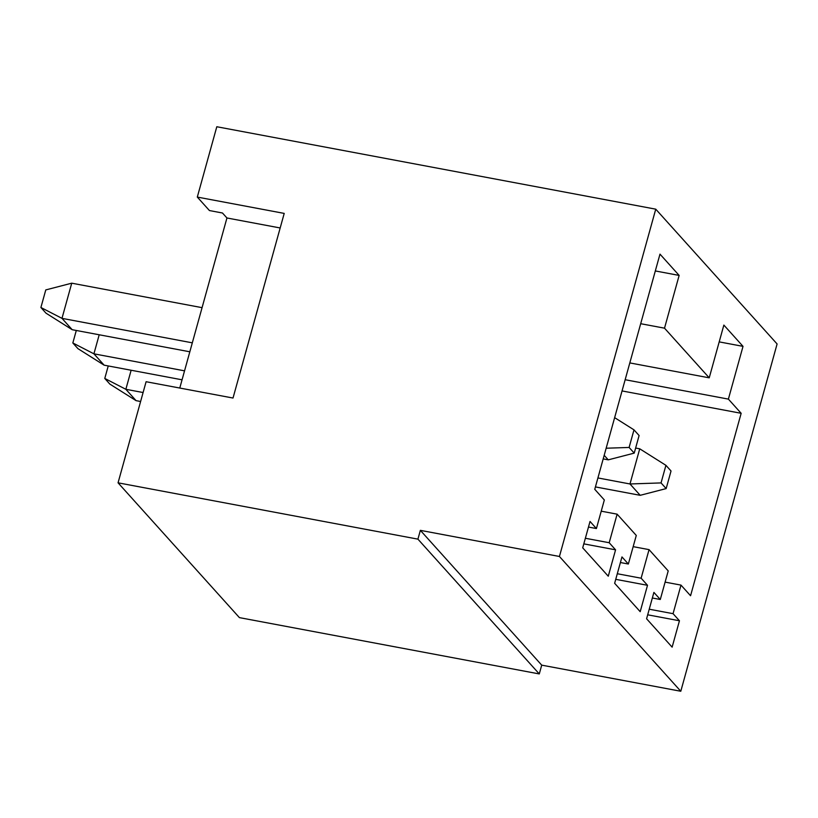 <?xml version="1.0" encoding="UTF-8"?>
<svg xmlns="http://www.w3.org/2000/svg" width="818" height="818" viewBox="0 0 818 818"><rect width="100%" height="100%" fill="white"/><g stroke="black" fill="none" stroke-linecap="round" stroke-linejoin="round"><path stroke-width="1.23" d="M192.322 342.834L61.984 318.355L72.199 329.705L46.012 313.182L40.9 307.496L45.777 289.92L71.739 283.181L202.066 307.66M71.739 283.181L61.984 318.355L40.9 307.496M189.827 351.791L72.199 329.705M634.226 453.121L639.103 435.534L633.991 429.859L629.114 447.446L634.226 453.121L608.265 459.849L603.203 458.898M184.551 370.84L93.917 353.826L104.142 365.176L77.945 348.652L72.833 342.967L76.299 330.472M99.203 334.777L93.917 353.826L72.833 342.967M182.066 379.808L104.142 365.176M608.265 459.849L604.185 455.329M614.635 417.65L633.991 429.859M629.114 447.446L606.158 448.223M666.159 488.591L671.036 471.004L665.924 465.33L661.046 482.917L666.159 488.591L640.197 495.319L595.432 486.914M640.197 495.319L629.983 483.97L597.917 477.947M143.099 392.528L125.849 389.296L136.074 400.646L109.878 384.123L104.776 378.448L108.242 365.943M661.046 482.917L629.983 483.97L639.737 448.806L665.924 465.33M635.637 448.039L639.737 448.806M131.136 370.247L125.849 389.296L104.776 378.448M140.604 401.495L136.074 400.646M179.776 388.039L226.944 217.977L222.476 213.007L209.439 210.553L197.302 197.077L216.801 126.739L655.75 209.173L777.1 343.969L680.791 691.261L559.43 556.475L420.36 530.35L417.926 539.144L118.058 482.824L239.408 617.621L539.277 673.93L541.72 665.146L680.791 691.261M723.858 325.083L743.02 346.362L728.388 399.112L741.159 413.305L690.566 595.739L680.985 585.105L673.061 613.674L679.451 620.77L672.13 647.15L646.588 618.766L653.899 592.396L660.29 599.492L668.214 570.913L649.052 549.635L641.128 578.203L647.508 585.299L640.197 611.68L614.645 583.295L621.966 556.925L628.347 564.021L636.281 535.442L617.12 514.164L609.195 542.733L615.576 549.829L608.265 576.209L582.713 547.825L590.034 521.455L596.414 528.551L604.338 499.972L594.758 489.328L659.983 254.132L679.144 275.421L664.513 328.171L709.226 377.834L723.858 325.083M719.196 341.883L743.02 346.362M118.058 482.824L146.095 381.72L233.018 398.039L284.214 213.406L197.302 197.077M655.75 209.173L559.43 556.475M625.156 379.726L728.388 399.112M629.819 362.916L709.226 377.834M640.698 323.703L664.513 328.171M622.048 390.932L741.159 413.305M655.32 270.942L679.144 275.421M539.277 673.93L417.926 539.144M541.72 665.146L420.36 530.35M583.817 543.868L615.576 549.829M588.479 527.058L596.414 528.551M601.23 511.178L617.12 514.164M585.371 538.264L609.195 542.733M226.944 217.977L280.175 227.966M615.75 579.338L647.508 585.299M620.412 562.528L628.347 564.021M633.173 546.649L649.052 549.635M617.304 573.735L641.128 578.203M647.682 614.809L679.451 620.77M652.345 597.999L660.29 599.492M665.106 582.119L680.985 585.105M649.236 609.205L673.061 613.674"/></g></svg>
